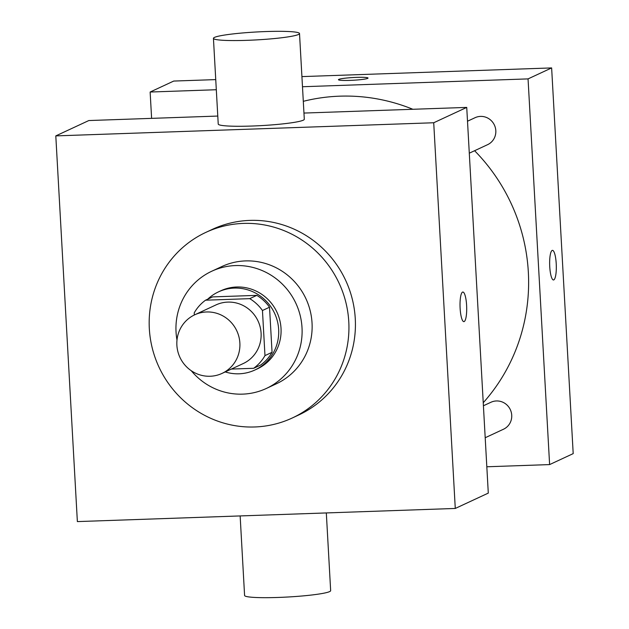 <?xml version="1.0" encoding="UTF-8"?>
<svg xmlns="http://www.w3.org/2000/svg" width="629" height="629" viewBox="0 0 629 629"><rect width="100%" height="100%" fill="white"/><g stroke="black" fill="none" stroke-linecap="round" stroke-linejoin="round"><path stroke-width="0.94" d="M206.579 311.968A32.331 31.371 65.1 0 1 238.926 336.814A32.331 31.371 65.1 0 1 222.006 373.422A32.331 31.371 65.1 0 1 179.925 357.343A32.331 31.371 65.1 0 1 194.738 314.799A32.331 31.371 65.1 0 1 206.579 311.968M194.738 314.799L215.967 304.923A32.331 31.371 65.1 0 1 227.8 302.101A32.331 31.371 65.1 0 1 260.147 326.938A32.331 31.371 65.1 0 1 243.226 363.554L222.006 373.422M205.557 300.19L212.633 296.896L256.821 295.363L249.744 298.649L205.557 300.19A41.726 40.492 65.1 0 0 194.219 312.88L194.337 314.987M231.378 369.066L253.636 368.295A41.726 40.492 65.1 0 0 264.974 355.605L262.458 310.506A41.726 40.492 65.1 0 0 249.744 298.649M264.974 355.605L272.05 352.311L269.526 307.211L262.458 310.506M256.821 295.363A41.726 40.492 65.1 0 1 269.526 307.211M272.05 352.311A41.726 40.492 65.1 0 1 260.713 365.001L253.636 368.295M225.221 371.928A43.102 41.829 -114.9 0 0 254.847 370.033A43.102 41.829 -114.9 0 0 278.663 329.494A43.102 41.829 -114.9 0 0 218.499 291.864A43.102 41.829 -114.9 0 0 207.712 299.184M218.499 291.864L220.858 290.771A43.102 41.829 65.1 0 1 236.638 286.997A43.102 41.829 65.1 0 1 281.021 328.393A43.102 41.829 65.1 0 1 257.206 368.94L254.847 370.033M191.232 370.701A64.653 62.743 -114.9 0 0 266.295 388.478A64.653 62.743 -114.9 0 0 302.014 327.662A64.653 62.743 -114.9 0 0 211.769 271.225A64.653 62.743 -114.9 0 0 176.993 340.092M266.295 388.478L276.32 383.816A64.653 62.743 -114.9 0 0 312.039 322.999A64.653 62.743 -114.9 0 0 221.793 266.57L211.769 271.225M348.781 321.726A102.37 99.343 -114.9 0 0 205.887 232.368A102.37 99.343 -114.9 0 0 158.972 367.084A102.37 99.343 -114.9 0 0 292.218 418.018A102.37 99.343 -114.9 0 0 348.781 321.726M205.887 232.368L212.374 229.349A102.37 99.343 65.1 0 1 249.847 220.394A102.37 99.343 65.1 0 1 355.267 318.706A102.37 99.343 65.1 0 1 298.704 414.998L292.218 418.018M455.278 508.452L433.719 122.757L55.8 135.895L77.367 521.59L455.278 508.452L488.293 493.105L466.734 107.41L433.719 122.757M463.872 321.639A14.813 3.31 88 0 0 466.6 305.324A14.813 3.31 -92 0 1 463.88 321.639A14.813 3.31 -92 0 1 460.058 306.952A14.813 3.31 -92 0 1 462.85 292.029A14.813 3.31 -92 0 1 466.608 305.324A14.813 3.31 88 0 0 462.842 292.029M466.734 107.41L303.956 113.063M217.783 116.058L88.823 120.548L55.8 135.895M299.514 33.534L304.302 119.251A43.102 3.955 176.8 0 1 303.257 120.194A43.102 3.955 176.8 0 1 256.632 125.847A43.102 3.955 176.8 0 1 218.232 124.062L213.435 38.345A43.102 3.955 -3.2 0 0 251.836 40.138A43.102 3.955 -3.2 0 0 298.468 34.485A43.102 3.955 -3.2 0 0 299.514 33.534A43.102 3.955 -3.2 0 0 256.255 31.993A43.102 3.955 -3.2 0 0 213.435 38.345M326.317 512.942L330.657 590.655A43.102 3.955 176.8 0 1 287.846 597.007A43.102 3.955 176.8 0 1 244.587 595.466L240.144 515.937M474.596 150.716A183.188 177.771 65.1 0 1 528.336 272.105A183.188 177.771 65.1 0 1 483.245 402.733M303.304 101.324A183.188 177.771 65.1 0 1 339.691 96.174A183.188 177.771 65.1 0 1 412.868 109.281M483.41 405.768L490.966 402.253A14.868 14.428 65.1 0 1 496.415 400.956A14.868 14.428 65.1 0 1 511.291 412.38A14.868 14.428 65.1 0 1 503.507 429.222L485.203 437.737M467.504 121.216L475.06 117.702A14.868 14.428 65.1 0 1 480.501 116.396A14.868 14.428 65.1 0 1 495.817 130.683A14.868 14.428 65.1 0 1 487.601 144.67L469.289 153.185M486.822 466.773L549.612 464.587L528.053 78.892L302.486 86.731M216.313 89.727L150.134 92.031L151.613 118.362M528.053 78.892L551.633 67.924L573.2 453.619L549.612 464.587M552.16 250.428A14.813 3.31 -92 0 1 552.466 250.35A14.813 3.31 -92 0 1 556.288 265.045A14.813 3.31 -92 0 1 553.496 279.968A14.813 3.31 -92 0 1 549.707 265.973A14.813 3.31 -92 0 1 552.16 250.428M551.633 67.924L301.92 76.604M215.747 79.6L173.722 81.062L150.134 92.031M338.449 79.71A14.813 1.36 176.8 0 1 356.486 77.383A14.813 1.36 176.8 0 1 368.036 78.051A14.813 1.36 176.8 0 1 353.317 80.237A14.813 1.36 176.8 0 1 338.449 79.71A14.813 1.36 176.8 0 1 356.486 77.375A14.813 1.36 176.8 0 1 368.036 78.059M552.466 250.35A14.813 3.31 -92 0 1 556.28 265.045A14.813 3.31 -92 0 1 553.496 279.968"/></g></svg>

